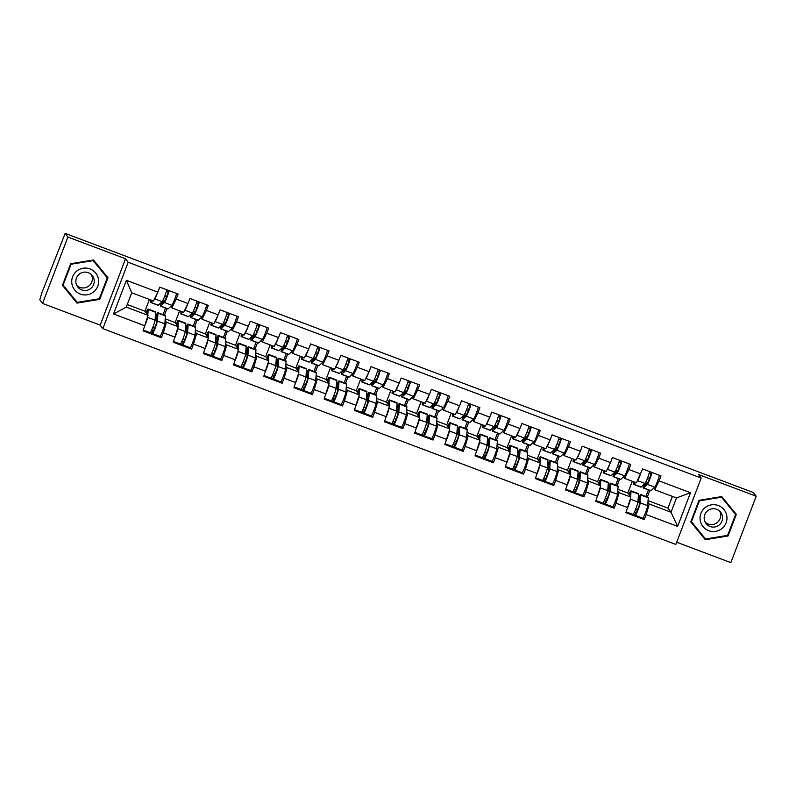 <?xml version="1.0" encoding="UTF-8"?>
<svg xmlns="http://www.w3.org/2000/svg" width="796" height="796" viewBox="0 0 796 796"><rect width="100%" height="100%" fill="white"/><g stroke="black" fill="none" stroke-linecap="round" stroke-linejoin="round"><path stroke-width="1.19" d="M676.69 542.225L730.847 562.623L756.2 496.236L753.444 492.565L65.153 233.377L67.899 237.049L42.556 303.435L100.197 325.146L102.843 328.658L675.844 544.434L701.186 478.048L128.186 262.282L102.843 328.658M42.556 303.435L39.8 299.764L41.631 293.435L65.153 233.377M639.487 502.266L638.482 501.888M645.904 496.475L648.402 489.918M609.308 490.903L608.303 490.515M615.726 485.112L618.223 478.555M579.13 479.54L578.125 479.152M585.548 473.749L588.045 467.192M548.951 468.167L547.947 467.789M555.369 462.386L557.867 455.829M518.773 456.805L517.768 456.426M525.191 451.014L527.688 444.466M488.595 445.442L487.59 445.064M495.012 439.651L497.51 433.104M458.416 434.079L457.411 433.701M464.834 428.288L467.332 421.741M428.238 422.716L427.233 422.338M434.656 416.925L437.153 410.378M398.06 411.353L397.055 410.975M404.477 405.562L406.975 399.015M367.881 399.99L366.876 399.612M374.299 394.199L376.797 387.652M337.703 388.627L336.698 388.239M344.121 382.836L346.618 376.279M307.525 377.264L306.52 376.876M313.942 371.473L316.44 364.916M277.346 365.891L276.341 365.513M283.764 360.11L286.262 353.553M247.168 354.528L246.163 354.15M253.586 348.748L256.083 342.19M216.99 343.166L215.985 342.787M223.407 337.375L225.905 330.828M186.811 331.803L185.806 331.425M193.229 326.012L195.726 319.465M648.053 500.644L667.953 508.137L671.028 512.246L677.635 526.405L690.5 492.724L659.058 480.893L660.978 475.859L642.601 468.944L636.362 482.814L624.562 478.366L623.437 476.864M677.635 526.405L646.203 514.564L644.282 519.599L643.059 517.977M617.875 489.281L627.815 493.022L630.89 497.132L625.905 512.674L644.282 519.599M627.825 507.649L616.024 503.201L614.104 508.236L612.88 506.604M587.697 477.918L597.637 481.66L600.711 485.769L595.726 501.311L614.104 508.236M597.647 496.286L585.846 491.838L583.926 496.873L582.702 495.241M557.518 466.555L567.458 470.297L570.533 474.406L565.548 489.948L583.926 496.873M567.468 484.913L555.668 480.476L553.747 485.51L552.523 483.878M527.34 455.193L537.28 458.934L540.355 463.043L535.37 478.585L553.747 485.51M537.29 473.55L525.489 469.113L523.569 474.137L522.345 472.516M497.162 443.83L507.102 447.571L510.176 451.67L505.191 467.222L523.569 474.137M507.112 462.187L495.311 457.75L493.391 462.775L492.167 461.153M466.983 432.467L476.923 436.208L479.998 440.307L475.013 455.859L493.391 462.775M476.933 450.825L465.133 446.387L463.212 451.412L461.988 449.79M436.805 421.104L446.745 424.835L449.82 428.945L444.835 444.496L463.212 451.412M446.755 439.462L434.954 435.014L433.034 440.049L431.81 438.427M406.627 409.731L416.567 413.472L419.641 417.582L414.656 433.133L433.034 440.049M416.577 428.099L404.776 423.651L402.856 428.686L401.632 427.064M376.448 398.368L386.388 402.109L389.463 406.219L384.478 421.761L402.856 428.686M386.398 416.736L374.598 412.288L372.677 417.323L371.453 415.701M346.27 387.005L356.21 390.746L359.285 394.856L354.3 410.398L372.677 417.323M356.22 405.373L344.419 400.925L342.499 405.96L341.275 404.328M316.092 375.642L326.032 379.384L329.106 383.493L324.121 399.035L342.499 405.96M326.042 394.01L314.241 389.562L312.321 394.597L311.097 392.965M285.913 364.279L295.853 368.021L298.928 372.13L293.943 387.672L312.321 394.597M295.863 382.637L284.063 378.2L282.142 383.234L280.918 381.602M255.735 352.917L265.675 356.658L268.75 360.767L263.765 376.309L282.142 383.234M265.685 371.274L253.884 366.837L251.964 371.861L250.74 370.24M225.557 341.554L235.497 345.295L238.571 349.394L233.586 364.946L251.964 371.861M235.507 359.911L223.706 355.474L221.786 360.498L220.562 358.877M195.378 330.191L205.318 333.932L208.393 338.031L203.408 353.583L221.786 360.498M205.328 348.548L193.528 344.111L191.607 349.136L190.383 347.514M165.2 318.828L175.14 322.559L178.214 326.668L173.23 342.22L191.607 349.136M175.15 337.186L163.349 332.738L161.429 337.773L160.205 336.151M127.261 304.53L144.962 311.196L148.036 315.306L143.051 330.857L161.429 337.773M144.971 325.823L113.529 313.982L126.395 280.311L157.827 292.152L153.509 300.988L131.738 292.789L126.275 307.117L148.036 315.306M640.68 473.968L628.88 469.531L630.8 464.496L612.423 457.571L610.502 462.605L598.701 458.168L600.622 453.133L582.244 446.208L580.324 451.242L568.523 446.795L570.443 441.77L552.066 434.845L550.145 439.88L538.345 435.432L540.265 430.407L521.887 423.482L519.967 428.517L508.166 424.069L510.087 419.034L491.709 412.119L489.789 417.154L477.988 412.706L479.908 407.671L461.531 400.756L459.61 405.791L447.81 401.343L449.73 396.309L431.352 389.393L429.432 394.418L417.631 389.98L419.552 384.946L401.174 378.03L399.254 383.055L387.453 378.617L389.373 373.583L370.996 366.667L369.075 371.692L357.275 367.255L359.195 362.22L340.817 355.295L338.897 360.329L327.096 355.892L329.017 350.857L310.639 343.932L308.719 348.966L296.918 344.519L298.838 339.494L280.461 332.569L278.54 337.603L266.74 333.156L268.66 328.131L250.282 321.206L248.362 326.241L236.561 321.793L238.482 316.768L220.104 309.843L218.184 314.878L206.383 310.43L208.303 305.395L189.926 298.48L188.005 303.515L176.205 299.067L178.125 294.032L159.747 287.117L157.827 292.152M617.756 490.913L619.089 492.684L630.89 497.132M627.815 493.022L632.293 481.281M617.129 485.64L619.636 479.092M619.089 492.684L616.024 503.201M628.88 469.531L624.562 478.366M587.577 479.55L588.911 481.321L600.711 485.769M610.502 462.605L606.184 471.441L594.383 467.003L593.259 465.501M597.637 481.66L602.114 469.919M586.95 474.277L589.458 467.73M588.911 481.321L585.846 491.838M598.701 458.168L594.383 467.003M557.399 468.187L558.732 469.958L570.533 474.406M580.324 451.242L576.005 460.078L564.205 455.64L563.08 454.138M567.458 470.297L571.936 458.556M556.772 462.914L559.28 456.367M558.732 469.958L555.668 480.476M568.523 446.795L564.205 455.64M527.221 456.824L528.554 458.595L540.355 463.043M550.145 439.88L545.827 448.715L534.026 444.277L532.902 442.775M537.28 458.934L541.758 447.183M526.594 451.551L529.101 444.994M528.554 458.595L525.489 469.113M538.345 435.432L534.026 444.277M497.042 445.462L498.376 447.233L510.176 451.67M519.967 428.517L515.649 437.352L503.848 432.905L502.724 431.412M507.102 447.571L511.579 435.82M496.415 440.188L498.923 433.631M498.376 447.233L495.311 457.75M508.166 424.069L503.848 432.905M466.864 434.089L468.197 435.87L479.998 440.307M489.789 417.154L485.47 425.989L473.67 421.542L472.545 420.049M476.923 436.208L481.401 424.457M466.237 428.825L468.745 422.268M468.197 435.87L465.133 446.387M477.988 412.706L473.67 421.542M436.686 422.726L438.019 424.507L449.82 428.945M459.61 405.791L455.292 414.626L443.491 410.179L442.367 408.686M446.745 424.835L451.223 413.094M436.059 417.462L438.566 410.905M438.019 424.507L434.954 435.014M447.81 401.343L443.491 410.179M406.507 411.363L407.841 413.144L419.641 417.582M429.432 394.418L425.114 403.264L413.313 398.816L412.189 397.323M416.567 413.472L421.044 401.731M405.88 406.089L408.388 399.542M407.841 413.144L404.776 423.651M417.631 389.98L413.313 398.816M376.329 400L377.662 401.771L389.463 406.219M399.254 383.055L394.935 391.901L383.135 387.453L382.01 385.96M386.388 402.109L390.866 390.368M375.702 394.726L378.209 388.179M377.662 401.771L374.598 412.288M387.453 378.617L383.135 387.453M346.151 388.637L347.484 390.408L359.285 394.856M369.075 371.692L364.757 380.538L352.956 376.09L351.832 374.588M356.21 390.746L360.688 379.005M345.524 383.364L348.031 376.816M347.484 390.408L344.419 400.925M357.275 367.255L352.956 376.09M315.972 377.274L317.305 379.045L329.106 383.493M338.897 360.329L334.579 369.165L322.778 364.727L321.654 363.225M326.032 379.384L330.509 367.643M315.345 372.001L317.853 365.454M317.305 379.045L314.241 389.562M327.096 355.892L322.778 364.727M285.794 365.911L287.127 367.682L298.928 372.13M308.719 348.966L304.4 357.802L292.6 353.364L291.475 351.862M295.853 368.021L300.331 356.28M285.167 360.638L287.674 354.091M287.127 367.682L284.063 378.2M296.918 344.519L292.6 353.364M255.615 354.548L256.949 356.319L268.75 360.767M278.54 337.603L274.222 346.439L262.421 342.001L261.297 340.499M265.675 356.658L270.152 344.907M254.989 349.275L257.496 342.718M256.949 356.319L253.884 366.837M266.74 333.156L262.421 342.001M225.437 343.185L226.77 344.957L238.571 349.394M248.362 326.241L244.044 335.076L232.243 330.639L231.119 329.136M235.497 345.295L239.974 333.544M224.81 337.912L227.318 331.355M226.77 344.957L223.706 355.474M236.561 321.793L232.243 330.639M195.259 331.813L196.592 333.594L208.393 338.031M218.184 314.878L213.865 323.713L202.065 319.266L200.94 317.773M205.318 333.932L209.796 322.181M194.632 326.549L197.139 319.992M196.592 333.594L193.528 344.111M206.383 310.43L202.065 319.266M165.08 320.45L166.414 322.231L178.214 326.668M188.005 303.515L183.687 312.35L171.886 307.903L170.762 306.41M175.14 322.559L179.617 310.818M164.454 315.186L166.961 308.629M166.414 322.231L163.349 332.738M176.205 299.067L171.886 307.903M156.633 320.44L155.628 320.062M163.051 314.649L165.548 308.102M144.962 311.196L149.439 299.455M126.275 307.117L113.529 313.982M126.395 280.311L131.738 292.789M756.2 496.236L698.55 474.525L701.186 478.048M100.197 325.146L125.549 258.76L67.899 237.049M125.549 258.76L128.186 262.282M647.934 502.276L649.267 504.047L671.028 512.246L676.5 497.928L654.74 489.729L653.615 488.227M667.953 508.137L672.441 496.396M647.307 497.002L649.815 490.455M649.267 504.047L646.203 514.564M659.058 480.893L654.74 489.729M690.5 492.724L676.5 497.928M93.45 259.974L70.665 263.725L62.426 285.286L76.973 303.097L99.759 299.346L107.997 277.784L93.45 259.974M690.759 521.887L705.306 539.698L728.091 535.947L736.33 514.385L721.773 496.575L698.987 500.326L690.759 521.887M62.436 285.247L76.446 302.39L77.112 302.281M107.201 277.784L107.45 277.117M99.281 298.759L77.212 302.39L63.113 285.137L71.093 264.242L93.162 260.61L107.261 277.864L99.281 298.759L99.759 299.346M76.446 302.39L76.973 303.097M690.769 521.848L704.778 539.001L705.445 538.892M735.534 514.385L735.783 513.718M727.624 535.33L728.091 535.947M704.778 539.001L705.306 539.698M161.568 302.191A7.671 0.657 -69.4 0 0 161.389 303.634A7.671 0.657 -69.4 0 0 161.419 303.664A7.671 0.657 -69.4 0 0 161.568 303.594L165.359 300.022L168.225 292.301L166.434 291.207M169.12 290.649A6.846 0.587 110.6 0 1 166.891 297.415A6.846 0.587 110.6 0 1 164.464 302.52L160.663 306.092A10.378 0.886 110.6 0 1 160.474 306.181A10.378 0.886 110.6 0 1 160.434 306.152A10.378 0.886 110.6 0 1 161.09 302.629M152.732 300.689L150.892 302.42A10.378 0.886 110.6 0 1 150.703 302.51A10.378 0.886 110.6 0 1 150.663 302.48A10.378 0.886 110.6 0 1 151.021 300.052M166.802 289.774A6.846 0.587 110.6 0 1 164.573 296.54A6.846 0.587 110.6 0 1 162.135 301.644L158.344 305.226A10.378 0.886 110.6 0 1 158.145 305.316A10.378 0.886 110.6 0 1 158.106 305.276M157.399 293.027A6.846 0.587 110.6 0 1 154.693 298.848L154.434 299.087M166.881 296.809L164.772 296.022M176.573 293.445A6.846 0.587 110.6 0 1 174.344 300.221A6.846 0.587 110.6 0 1 171.906 305.326L168.115 308.898A10.378 0.886 110.6 0 1 167.916 308.987A10.378 0.886 110.6 0 1 167.876 308.957M164.812 300.54L163.14 299.903M146.225 312.888A7.671 0.657 110.6 0 1 147.161 311.544A7.671 0.657 110.6 0 1 147.19 311.574A7.671 0.657 110.6 0 1 147.22 311.893L147.071 314.012M147.797 314.987L148.195 309.495A10.378 0.886 -69.4 0 0 148.146 309.057A10.378 0.886 -69.4 0 0 148.106 309.027A10.378 0.886 -69.4 0 0 146.006 312.599M150.155 332.648A6.846 0.587 -69.4 0 0 150.185 332.678A6.846 0.587 -69.4 0 0 152.802 327.365A6.846 0.587 -69.4 0 0 155.071 320.171L155.638 312.301A10.378 0.886 -69.4 0 0 155.598 311.863A10.378 0.886 -69.4 0 0 155.558 311.833A10.378 0.886 -69.4 0 0 155.509 311.823M150.514 332.37L152.484 333.524A6.846 0.587 -69.4 0 0 155.12 328.241A6.846 0.587 -69.4 0 0 157.389 321.047L157.966 313.166A10.378 0.886 -69.4 0 0 157.916 312.738A10.378 0.886 -69.4 0 0 157.877 312.709A10.378 0.886 -69.4 0 0 155.568 316.748L155.22 318.221A7.671 0.657 110.6 0 1 156.921 315.226A7.671 0.657 110.6 0 1 156.951 315.256A7.671 0.657 110.6 0 1 156.991 315.574L156.414 323.445L153.459 331.027L151.738 329.952M159.926 336.33A6.846 0.587 -69.4 0 0 159.956 336.35A6.846 0.587 -69.4 0 0 162.573 331.046A6.846 0.587 -69.4 0 0 164.842 323.843L165.409 315.972A10.378 0.886 -69.4 0 0 165.369 315.544A10.378 0.886 -69.4 0 0 165.329 315.505A10.378 0.886 -69.4 0 0 165.269 315.505M152.723 327.564L154.822 328.36M152.484 333.524A6.846 0.587 -69.4 0 0 152.504 333.544L159.956 336.35M155.22 318.221L156.752 318.808M155.061 320.251L156.603 320.838M155.12 319.395L156.613 320.689M145.29 324.728A6.846 0.587 -69.4 0 0 147.618 317.365L147.678 316.529M89.988 268.919A13.482 13.413 143.1 0 0 72.615 276.769A13.482 13.413 143.1 0 0 80.386 294.082A13.482 13.413 143.1 0 0 97.759 286.232A13.482 13.413 143.1 0 0 89.988 268.919M88.326 272.69A9.234 9.184 143.1 0 0 77.65 286.839A9.234 9.184 143.1 0 0 92.386 286.819A9.234 9.184 143.1 0 0 88.326 272.69M91.371 274.59A9.234 9.184 -36.9 0 1 76.814 285.495M93.162 260.61L107.261 277.864M62.695 284.58L63.113 285.137M70.695 263.715L71.093 264.242M726.808 515.917A13.482 13.413 143.1 0 0 711.385 504.843A13.482 13.413 143.1 0 0 700.221 520.295A13.482 13.413 143.1 0 0 715.644 531.37A13.482 13.413 143.1 0 0 726.808 515.917M722.47 516.405A9.234 9.184 143.1 0 0 709.783 509.45A9.234 9.184 143.1 0 0 705.982 523.44A9.234 9.184 143.1 0 0 722.47 516.405M719.703 511.191A9.234 9.184 -36.9 0 1 705.147 522.106M721.106 496.684L735.594 514.465L727.614 535.36L705.535 539.001L691.435 521.738L699.415 500.843L721.494 497.211L735.594 514.465M691.028 521.191L691.435 521.738M699.027 500.316L699.415 500.843M721.096 496.684L721.494 497.211M191.746 313.554A7.671 0.657 -69.4 0 0 191.567 315.007A7.671 0.657 -69.4 0 0 191.597 315.027A7.671 0.657 -69.4 0 0 191.746 314.957L195.537 311.385L198.403 303.664L196.612 302.57M199.299 302.012A6.846 0.587 110.6 0 1 197.07 308.778A6.846 0.587 110.6 0 1 194.642 313.883L190.841 317.455A10.378 0.886 110.6 0 1 190.652 317.554A10.378 0.886 110.6 0 1 190.612 317.514A10.378 0.886 110.6 0 1 191.269 313.992M182.911 312.052L181.07 313.783A10.378 0.886 110.6 0 1 180.881 313.873A10.378 0.886 110.6 0 1 180.841 313.843A10.378 0.886 110.6 0 1 181.199 311.415M196.98 301.137A6.846 0.587 110.6 0 1 194.751 307.903A6.846 0.587 110.6 0 1 192.314 313.017L188.523 316.589A10.378 0.886 110.6 0 1 188.324 316.679A10.378 0.886 110.6 0 1 188.284 316.649L180.881 313.873M187.577 304.4A6.846 0.587 110.6 0 1 184.871 310.211L184.612 310.45M197.06 308.181L194.95 307.385M206.751 304.818A6.846 0.587 110.6 0 1 204.522 311.584A6.846 0.587 110.6 0 1 202.084 316.689L198.294 320.261A10.378 0.886 110.6 0 1 198.095 320.35A10.378 0.886 110.6 0 1 198.055 320.32M194.99 311.903L193.319 311.266M221.925 324.917A7.671 0.657 -69.4 0 0 221.746 326.37A7.671 0.657 -69.4 0 0 221.776 326.39A7.671 0.657 -69.4 0 0 221.925 326.32L225.716 322.748L228.581 315.037L226.79 313.942M229.477 313.375A6.846 0.587 110.6 0 1 227.248 320.141A6.846 0.587 110.6 0 1 224.82 325.256L221.019 328.828A10.378 0.886 110.6 0 1 220.83 328.917A10.378 0.886 110.6 0 1 220.791 328.887A10.378 0.886 110.6 0 1 221.447 325.355M213.089 323.425L211.248 325.146A10.378 0.886 110.6 0 1 211.059 325.236A10.378 0.886 110.6 0 1 211.378 322.778M227.159 312.5A6.846 0.587 110.6 0 1 224.93 319.276A6.846 0.587 110.6 0 1 222.492 324.38L218.701 327.952A10.378 0.886 110.6 0 1 218.502 328.042A10.378 0.886 110.6 0 1 218.462 328.012M217.756 315.763A6.846 0.587 110.6 0 1 215.049 321.574L214.791 321.813M211.059 325.236A10.378 0.886 110.6 0 1 211.02 325.206L218.502 328.042M227.238 319.544L225.129 318.748M236.929 316.181A6.846 0.587 110.6 0 1 234.701 322.947A6.846 0.587 110.6 0 1 232.263 328.051L228.472 331.624A10.378 0.886 110.6 0 1 228.273 331.723A10.378 0.886 110.6 0 1 228.233 331.683M225.169 323.266L223.497 322.629M252.103 336.28A7.671 0.657 -69.4 0 0 251.924 337.733A7.671 0.657 -69.4 0 0 251.954 337.753A7.671 0.657 -69.4 0 0 252.103 337.683L255.894 334.111L258.76 326.4L256.969 325.305M259.655 324.738A6.846 0.587 110.6 0 1 257.426 331.514A6.846 0.587 110.6 0 1 254.999 336.618L251.198 340.19A10.378 0.886 110.6 0 1 251.009 340.28A10.378 0.886 110.6 0 1 250.969 340.25A10.378 0.886 110.6 0 1 251.626 336.728M243.268 334.788L241.427 336.509A10.378 0.886 110.6 0 1 241.238 336.599A10.378 0.886 110.6 0 1 241.198 336.569A10.378 0.886 110.6 0 1 241.556 334.141M257.337 323.863A6.846 0.587 110.6 0 1 255.108 330.639A6.846 0.587 110.6 0 1 252.67 335.743L248.879 339.315A10.378 0.886 110.6 0 1 248.68 339.404A10.378 0.886 110.6 0 1 248.641 339.375M247.934 327.126A6.846 0.587 110.6 0 1 245.228 332.937L244.969 333.176M257.416 330.907L255.307 330.111M267.108 327.544A6.846 0.587 110.6 0 1 264.879 334.31A6.846 0.587 110.6 0 1 262.441 339.414L258.65 342.996A10.378 0.886 110.6 0 1 258.451 343.086A10.378 0.886 110.6 0 1 258.411 343.056M255.347 334.628L253.675 333.992M282.281 347.643A7.671 0.657 -69.4 0 0 282.102 349.096A7.671 0.657 -69.4 0 0 282.132 349.116A7.671 0.657 -69.4 0 0 282.281 349.056L286.072 345.474L288.938 337.763L287.147 336.668M289.834 336.101A6.846 0.587 110.6 0 1 287.605 342.877A6.846 0.587 110.6 0 1 285.177 347.981L281.376 351.553A10.378 0.886 110.6 0 1 281.187 351.643A10.378 0.886 110.6 0 1 281.147 351.613A10.378 0.886 110.6 0 1 281.804 348.091M273.446 346.151L271.605 347.872A10.378 0.886 110.6 0 1 271.416 347.961A10.378 0.886 110.6 0 1 271.376 347.932A10.378 0.886 110.6 0 1 271.735 345.504M287.515 335.225A6.846 0.587 110.6 0 1 285.286 342.001A6.846 0.587 110.6 0 1 282.849 347.106L279.058 350.678A10.378 0.886 110.6 0 1 278.859 350.767A10.378 0.886 110.6 0 1 278.819 350.738M278.112 338.489A6.846 0.587 110.6 0 1 275.406 344.3L275.147 344.539M287.595 342.27L285.485 341.474M297.286 338.907A6.846 0.587 110.6 0 1 295.057 345.673A6.846 0.587 110.6 0 1 292.62 350.787L288.829 354.359A10.378 0.886 110.6 0 1 288.63 354.449A10.378 0.886 110.6 0 1 288.59 354.419M285.525 345.991L283.854 345.355M312.46 359.006A7.671 0.657 -69.4 0 0 312.281 360.459A7.671 0.657 -69.4 0 0 312.311 360.479A7.671 0.657 -69.4 0 0 312.46 360.419L316.251 356.847L319.116 349.126L317.325 348.031M320.012 347.464A6.846 0.587 110.6 0 1 317.783 354.24A6.846 0.587 110.6 0 1 315.355 359.344L311.554 362.916A10.378 0.886 110.6 0 1 311.365 363.006A10.378 0.886 110.6 0 1 311.326 362.976A10.378 0.886 110.6 0 1 311.982 359.454M303.624 357.513L301.784 359.235A10.378 0.886 110.6 0 1 301.594 359.324A10.378 0.886 110.6 0 1 301.555 359.295A10.378 0.886 110.6 0 1 301.913 356.867M317.694 346.588A6.846 0.587 110.6 0 1 315.465 353.364A6.846 0.587 110.6 0 1 313.027 358.469L309.236 362.041A10.378 0.886 110.6 0 1 309.037 362.13A10.378 0.886 110.6 0 1 308.997 362.1M308.291 349.852A6.846 0.587 110.6 0 1 305.584 355.663L305.326 355.902M317.773 353.633L315.664 352.837M327.464 350.27A6.846 0.587 110.6 0 1 325.236 357.046A6.846 0.587 110.6 0 1 322.798 362.15L319.007 365.722A10.378 0.886 110.6 0 1 318.808 365.812A10.378 0.886 110.6 0 1 318.768 365.782M315.704 357.354L314.032 356.727M176.404 324.251A7.671 0.657 110.6 0 1 177.339 322.917A7.671 0.657 110.6 0 1 177.399 323.256L177.249 325.375M177.976 326.35L178.374 320.858A10.378 0.886 -69.4 0 0 178.324 320.42A10.378 0.886 -69.4 0 0 178.284 320.39A10.378 0.886 -69.4 0 0 176.185 323.962M173.518 341.464L180.364 344.041A6.846 0.587 -69.4 0 0 180.364 344.041A6.846 0.587 -69.4 0 0 182.981 338.728A6.846 0.587 -69.4 0 0 185.249 331.534L185.816 323.664A10.378 0.886 -69.4 0 0 185.776 323.226A10.378 0.886 -69.4 0 0 185.737 323.196A10.378 0.886 -69.4 0 0 185.687 323.196M180.692 343.733L182.662 344.887A6.846 0.587 -69.4 0 0 182.682 344.917A6.846 0.587 -69.4 0 0 185.299 339.603A6.846 0.587 -69.4 0 0 187.567 332.41L188.145 324.539A10.378 0.886 -69.4 0 0 188.095 324.101A10.378 0.886 -69.4 0 0 188.055 324.072A10.378 0.886 -69.4 0 0 185.747 328.121L185.398 329.584A7.671 0.657 110.6 0 1 187.1 326.589A7.671 0.657 110.6 0 1 187.169 326.937L186.592 334.808L183.637 342.389L181.916 341.315M190.105 347.693A6.846 0.587 -69.4 0 0 190.135 347.713A6.846 0.587 -69.4 0 0 192.751 342.409A6.846 0.587 -69.4 0 0 195.02 335.206L195.587 327.335A10.378 0.886 -69.4 0 0 195.547 326.907A10.378 0.886 -69.4 0 0 195.508 326.867A10.378 0.886 -69.4 0 0 195.448 326.867M182.901 338.927L185 339.723M185.398 329.584L186.931 330.171M185.239 331.614L186.781 332.201M185.299 330.758L186.791 332.051M175.468 336.091A6.846 0.587 -69.4 0 0 177.797 328.728L177.856 327.892M206.582 335.623A7.671 0.657 110.6 0 1 207.517 334.28A7.671 0.657 110.6 0 1 207.547 334.3A7.671 0.657 110.6 0 1 207.577 334.618L207.428 336.738M208.154 337.713L208.552 332.221A10.378 0.886 -69.4 0 0 208.502 331.783A10.378 0.886 -69.4 0 0 208.462 331.753A10.378 0.886 -69.4 0 0 206.363 335.325M210.512 355.384A6.846 0.587 -69.4 0 0 210.542 355.404A6.846 0.587 -69.4 0 0 213.159 350.091A6.846 0.587 -69.4 0 0 215.427 342.897L215.995 335.026A10.378 0.886 -69.4 0 0 215.955 334.589A10.378 0.886 -69.4 0 0 215.915 334.559A10.378 0.886 -69.4 0 0 215.865 334.559M210.87 355.096L212.84 356.26A6.846 0.587 -69.4 0 0 212.86 356.28A6.846 0.587 -69.4 0 0 215.477 350.966A6.846 0.587 -69.4 0 0 217.746 343.772L218.323 335.902A10.378 0.886 -69.4 0 0 218.273 335.464A10.378 0.886 -69.4 0 0 218.233 335.434A10.378 0.886 -69.4 0 0 215.925 339.484L215.577 340.957A7.671 0.657 110.6 0 1 217.278 337.952A7.671 0.657 110.6 0 1 217.308 337.982A7.671 0.657 110.6 0 1 217.348 338.3L216.771 346.17L213.816 353.752L212.094 352.678M220.283 359.056A6.846 0.587 -69.4 0 0 220.313 359.076A6.846 0.587 -69.4 0 0 222.93 353.772A6.846 0.587 -69.4 0 0 225.198 346.578L225.766 338.708A10.378 0.886 -69.4 0 0 225.726 338.27A10.378 0.886 -69.4 0 0 225.686 338.24A10.378 0.886 -69.4 0 0 225.626 338.23M213.079 350.29L215.179 351.086M215.577 340.957L217.109 341.534M215.417 342.986L216.96 343.564M215.477 342.121L216.97 343.414M205.647 347.454A6.846 0.587 -69.4 0 0 207.975 340.091L208.035 339.255M236.76 346.986A7.671 0.657 110.6 0 1 237.696 345.643A7.671 0.657 110.6 0 1 237.755 345.991L237.606 348.101M238.332 349.076L238.73 343.583A10.378 0.886 -69.4 0 0 238.681 343.146A10.378 0.886 -69.4 0 0 238.641 343.116A10.378 0.886 -69.4 0 0 236.541 346.698M240.691 366.747A6.846 0.587 -69.4 0 0 240.72 366.767A6.846 0.587 -69.4 0 0 243.337 361.464A6.846 0.587 -69.4 0 0 245.606 354.26L246.173 346.389A10.378 0.886 -69.4 0 0 246.133 345.952A10.378 0.886 -69.4 0 0 246.093 345.922A10.378 0.886 -69.4 0 0 246.044 345.922M241.049 366.459L243.019 367.623A6.846 0.587 -69.4 0 0 243.039 367.643A6.846 0.587 -69.4 0 0 245.656 362.329A6.846 0.587 -69.4 0 0 247.924 355.135L248.501 347.265A10.378 0.886 -69.4 0 0 248.451 346.827A10.378 0.886 -69.4 0 0 248.412 346.797A10.378 0.886 -69.4 0 0 246.103 350.847L245.755 352.32A7.671 0.657 110.6 0 1 247.466 349.325A7.671 0.657 110.6 0 1 247.486 349.345A7.671 0.657 110.6 0 1 247.526 349.663L246.949 357.533L243.994 365.115L242.273 364.041M250.461 370.429A6.846 0.587 -69.4 0 0 250.491 370.448A6.846 0.587 -69.4 0 0 253.108 365.135A6.846 0.587 -69.4 0 0 255.377 357.941L255.944 350.071A10.378 0.886 -69.4 0 0 255.904 349.633A10.378 0.886 -69.4 0 0 255.864 349.603A10.378 0.886 -69.4 0 0 255.805 349.593M243.258 361.653L245.357 362.449M245.755 352.32L247.287 352.897M245.596 354.349L247.138 354.926M245.656 353.484L247.148 354.777M235.825 358.817A6.846 0.587 -69.4 0 0 238.153 351.454L238.213 350.618M266.939 358.349A7.671 0.657 110.6 0 1 267.874 357.006A7.671 0.657 110.6 0 1 267.904 357.026A7.671 0.657 110.6 0 1 267.934 357.354L267.784 359.464M268.511 360.439L268.909 354.946A10.378 0.886 -69.4 0 0 268.859 354.509A10.378 0.886 -69.4 0 0 268.819 354.479A10.378 0.886 -69.4 0 0 266.72 358.061M270.869 378.11A6.846 0.587 -69.4 0 0 270.899 378.13A6.846 0.587 -69.4 0 0 273.516 372.827A6.846 0.587 -69.4 0 0 275.784 365.623L276.351 357.752A10.378 0.886 -69.4 0 0 276.311 357.314A10.378 0.886 -69.4 0 0 276.272 357.285A10.378 0.886 -69.4 0 0 276.222 357.285M271.227 377.821L273.197 378.986A6.846 0.587 -69.4 0 0 273.217 379.005A6.846 0.587 -69.4 0 0 275.834 373.702A6.846 0.587 -69.4 0 0 278.103 366.498L278.68 358.628A10.378 0.886 -69.4 0 0 278.63 358.19A10.378 0.886 -69.4 0 0 278.59 358.16A10.378 0.886 -69.4 0 0 276.282 362.21L275.933 363.682A7.671 0.657 110.6 0 1 277.645 360.688A7.671 0.657 110.6 0 1 277.704 361.026L277.127 368.896L274.172 376.478L272.451 375.404M280.64 381.791A6.846 0.587 -69.4 0 0 280.67 381.811A6.846 0.587 -69.4 0 0 283.286 376.498A6.846 0.587 -69.4 0 0 285.555 369.304L286.122 361.434A10.378 0.886 -69.4 0 0 286.082 360.996A10.378 0.886 -69.4 0 0 286.043 360.966A10.378 0.886 -69.4 0 0 285.983 360.966M273.436 373.016L275.535 373.812M275.933 363.682L277.466 364.26M275.774 365.712L277.316 366.289M275.834 364.847L277.326 366.14M266.003 370.18A6.846 0.587 -69.4 0 0 268.332 362.817L268.391 361.981M297.117 369.712A7.671 0.657 110.6 0 1 298.052 368.369A7.671 0.657 110.6 0 1 298.082 368.389A7.671 0.657 110.6 0 1 298.112 368.717L297.963 370.837M298.689 371.802L299.087 366.309A10.378 0.886 -69.4 0 0 299.037 365.871A10.378 0.886 -69.4 0 0 298.998 365.842A10.378 0.886 -69.4 0 0 296.898 369.424M301.047 389.473A6.846 0.587 -69.4 0 0 301.077 389.493A6.846 0.587 -69.4 0 0 303.694 384.189A6.846 0.587 -69.4 0 0 305.962 376.986L306.53 369.115A10.378 0.886 -69.4 0 0 306.49 368.677A10.378 0.886 -69.4 0 0 306.45 368.647A10.378 0.886 -69.4 0 0 306.4 368.647M301.405 389.184L303.375 390.348A6.846 0.587 -69.4 0 0 303.395 390.368A6.846 0.587 -69.4 0 0 306.012 385.065A6.846 0.587 -69.4 0 0 308.281 377.861L308.858 369.991A10.378 0.886 -69.4 0 0 308.808 369.553A10.378 0.886 -69.4 0 0 308.768 369.523A10.378 0.886 -69.4 0 0 306.46 373.573L306.112 375.045A7.671 0.657 110.6 0 1 307.823 372.05A7.671 0.657 110.6 0 1 307.843 372.07A7.671 0.657 110.6 0 1 307.883 372.389L307.306 380.269L304.351 387.841L302.629 386.766M303.395 390.368L310.848 393.174A6.846 0.587 -69.4 0 0 310.848 393.174A6.846 0.587 -69.4 0 0 313.465 387.871A6.846 0.587 -69.4 0 0 315.733 380.667L316.301 372.797A10.378 0.886 -69.4 0 0 316.261 372.359A10.378 0.886 -69.4 0 0 316.221 372.329A10.378 0.886 -69.4 0 0 316.161 372.329M303.614 384.388L305.714 385.174M306.112 375.045L307.644 375.622M305.953 377.075L307.495 377.652M306.012 376.21L307.505 377.503M296.182 381.543A6.846 0.587 -69.4 0 0 298.51 374.18L298.57 373.344M342.638 370.369A7.671 0.657 -69.4 0 0 342.459 371.822A7.671 0.657 -69.4 0 0 342.489 371.841A7.671 0.657 -69.4 0 0 342.638 371.782L346.429 368.21L349.295 360.488L347.504 359.394M350.19 358.827A6.846 0.587 110.6 0 1 347.961 365.603A6.846 0.587 110.6 0 1 345.534 370.707L341.733 374.279A10.378 0.886 110.6 0 1 341.544 374.369A10.378 0.886 110.6 0 1 341.504 374.339A10.378 0.886 110.6 0 1 342.161 370.817M333.803 368.876L331.962 370.598A10.378 0.886 110.6 0 1 331.773 370.687A10.378 0.886 110.6 0 1 331.733 370.657A10.378 0.886 110.6 0 1 332.091 368.23M347.872 357.951A6.846 0.587 110.6 0 1 345.643 364.727A6.846 0.587 110.6 0 1 343.205 369.832L339.414 373.404A10.378 0.886 110.6 0 1 339.215 373.493A10.378 0.886 110.6 0 1 339.176 373.463L331.773 370.687M338.469 361.215A6.846 0.587 110.6 0 1 335.763 367.026L335.504 367.264M347.952 364.996L345.842 364.2M357.643 361.633A6.846 0.587 110.6 0 1 355.414 368.409A6.846 0.587 110.6 0 1 352.976 373.513L349.185 377.085A10.378 0.886 110.6 0 1 348.986 377.175A10.378 0.886 110.6 0 1 348.947 377.145M345.882 368.717L344.21 368.09M327.295 381.075A7.671 0.657 110.6 0 1 328.231 379.732A7.671 0.657 110.6 0 1 328.29 380.08L328.141 382.199M328.867 383.165L329.265 377.672A10.378 0.886 -69.4 0 0 329.216 377.244A10.378 0.886 -69.4 0 0 329.176 377.204A10.378 0.886 -69.4 0 0 327.076 380.786M324.41 398.279L331.255 400.856A6.846 0.587 -69.4 0 0 331.255 400.856A6.846 0.587 -69.4 0 0 333.872 395.552A6.846 0.587 -69.4 0 0 336.141 388.349L336.708 380.478A10.378 0.886 -69.4 0 0 336.668 380.04A10.378 0.886 -69.4 0 0 336.628 380.01A10.378 0.886 -69.4 0 0 336.579 380.01M331.584 400.547L333.554 401.711A6.846 0.587 -69.4 0 0 336.191 396.428A6.846 0.587 -69.4 0 0 338.459 389.224L339.036 381.354A10.378 0.886 -69.4 0 0 338.987 380.916A10.378 0.886 -69.4 0 0 338.947 380.886A10.378 0.886 -69.4 0 0 336.638 384.936L336.29 386.408A7.671 0.657 110.6 0 1 338.001 383.413A7.671 0.657 110.6 0 1 338.061 383.762L337.484 391.632L334.529 399.204L332.808 398.129M340.996 404.517A6.846 0.587 -69.4 0 0 341.026 404.537A6.846 0.587 -69.4 0 0 343.643 399.234A6.846 0.587 -69.4 0 0 345.912 392.03L346.479 384.16A10.378 0.886 -69.4 0 0 346.439 383.722A10.378 0.886 -69.4 0 0 346.399 383.692A10.378 0.886 -69.4 0 0 346.35 383.692M333.793 395.751L335.892 396.537M333.554 401.711A6.846 0.587 -69.4 0 0 333.574 401.731L341.026 404.537M336.29 386.408L337.822 386.985M336.131 388.438L337.673 389.015M336.191 387.572L337.683 388.866M326.36 392.906A6.846 0.587 -69.4 0 0 328.688 385.543L328.748 384.707M372.817 381.732A7.671 0.657 -69.4 0 0 372.637 383.184A7.671 0.657 -69.4 0 0 372.667 383.214A7.671 0.657 -69.4 0 0 372.817 383.145L376.608 379.573L379.473 371.851L377.682 370.757M380.369 370.19A6.846 0.587 110.6 0 1 378.14 376.966A6.846 0.587 110.6 0 1 375.712 382.07L371.911 385.642A10.378 0.886 110.6 0 1 371.722 385.732A10.378 0.886 110.6 0 1 371.682 385.702A10.378 0.886 110.6 0 1 372.349 382.18M363.981 380.239L362.14 381.961A10.378 0.886 110.6 0 1 361.951 382.06A10.378 0.886 110.6 0 1 361.911 382.02A10.378 0.886 110.6 0 1 362.27 379.592M378.05 369.314A6.846 0.587 110.6 0 1 375.821 376.09A6.846 0.587 110.6 0 1 373.384 381.194L369.593 384.767A10.378 0.886 110.6 0 1 369.394 384.856A10.378 0.886 110.6 0 1 369.354 384.826M368.647 372.578A6.846 0.587 110.6 0 1 365.941 378.389L365.682 378.637M378.13 376.359L376.02 375.563M387.821 372.996A6.846 0.587 110.6 0 1 385.592 379.772A6.846 0.587 110.6 0 1 383.155 384.876L379.364 388.448A10.378 0.886 110.6 0 1 379.165 388.538A10.378 0.886 110.6 0 1 379.125 388.508M376.06 380.08L374.389 379.453M357.474 392.438A7.671 0.657 110.6 0 1 358.409 391.095A7.671 0.657 110.6 0 1 358.439 391.125A7.671 0.657 110.6 0 1 358.469 391.443L358.319 393.562M359.046 394.527L359.444 389.045A10.378 0.886 -69.4 0 0 359.394 388.607A10.378 0.886 -69.4 0 0 359.354 388.577A10.378 0.886 -69.4 0 0 357.255 392.149M361.404 412.199A6.846 0.587 -69.4 0 0 361.434 412.219A6.846 0.587 -69.4 0 0 364.051 406.915A6.846 0.587 -69.4 0 0 366.319 399.711L366.886 391.841A10.378 0.886 -69.4 0 0 366.847 391.413A10.378 0.886 -69.4 0 0 366.807 391.373A10.378 0.886 -69.4 0 0 366.757 391.373M361.762 411.92L363.732 413.074A6.846 0.587 -69.4 0 0 363.752 413.094A6.846 0.587 -69.4 0 0 366.369 407.791A6.846 0.587 -69.4 0 0 368.638 400.587L369.215 392.717A10.378 0.886 -69.4 0 0 369.165 392.279A10.378 0.886 -69.4 0 0 369.125 392.249A10.378 0.886 -69.4 0 0 366.817 396.299L366.468 397.771A7.671 0.657 110.6 0 1 368.18 394.776A7.671 0.657 110.6 0 1 368.2 394.796A7.671 0.657 110.6 0 1 368.24 395.124L367.662 402.995L364.707 410.567L362.986 409.492M371.175 415.88A6.846 0.587 -69.4 0 0 371.205 415.9A6.846 0.587 -69.4 0 0 373.822 410.597A6.846 0.587 -69.4 0 0 376.09 403.393L376.657 395.522A10.378 0.886 -69.4 0 0 376.617 395.085A10.378 0.886 -69.4 0 0 376.578 395.055A10.378 0.886 -69.4 0 0 376.528 395.055M363.971 407.114L366.07 407.9M366.468 397.771L368.001 398.348M366.309 399.801L367.851 400.388M366.369 398.935L367.861 400.229M356.538 404.269A6.846 0.587 -69.4 0 0 358.867 396.915L358.926 396.08M402.995 393.095A7.671 0.657 -69.4 0 0 402.816 394.547A7.671 0.657 -69.4 0 0 402.846 394.577A7.671 0.657 -69.4 0 0 402.995 394.508L406.786 390.935L409.651 383.214L407.86 382.12M410.547 381.553A6.846 0.587 110.6 0 1 408.318 388.329A6.846 0.587 110.6 0 1 405.89 393.433L402.089 397.005A10.378 0.886 110.6 0 1 401.9 397.095A10.378 0.886 110.6 0 1 401.861 397.065A10.378 0.886 110.6 0 1 402.527 393.542M394.159 391.602L392.319 393.333A10.378 0.886 110.6 0 1 392.13 393.423A10.378 0.886 110.6 0 1 392.09 393.383A10.378 0.886 110.6 0 1 392.448 390.965M408.229 380.687A6.846 0.587 110.6 0 1 406 387.453A6.846 0.587 110.6 0 1 403.562 392.557L399.771 396.129A10.378 0.886 110.6 0 1 399.572 396.219A10.378 0.886 110.6 0 1 399.532 396.189M398.826 383.941A6.846 0.587 110.6 0 1 396.119 389.751L395.861 390M408.308 387.722L406.199 386.936M418 384.359A6.846 0.587 110.6 0 1 415.771 391.135A6.846 0.587 110.6 0 1 413.333 396.239L409.542 399.811A10.378 0.886 110.6 0 1 409.343 399.9A10.378 0.886 110.6 0 1 409.303 399.871M406.239 391.443L404.567 390.816M387.652 403.801A7.671 0.657 110.6 0 1 388.587 402.458A7.671 0.657 110.6 0 1 388.647 402.806L388.498 404.925M389.224 405.89L389.622 400.408A10.378 0.886 -69.4 0 0 389.572 399.97A10.378 0.886 -69.4 0 0 389.533 399.94A10.378 0.886 -69.4 0 0 387.433 403.512M391.582 423.562A6.846 0.587 -69.4 0 0 391.612 423.581A6.846 0.587 -69.4 0 0 394.229 418.278A6.846 0.587 -69.4 0 0 396.498 411.084L397.065 403.204A10.378 0.886 -69.4 0 0 397.025 402.776A10.378 0.886 -69.4 0 0 396.985 402.746A10.378 0.886 -69.4 0 0 396.935 402.736M391.94 423.283L393.911 424.437A6.846 0.587 -69.4 0 0 393.93 424.457A6.846 0.587 -69.4 0 0 396.547 419.154A6.846 0.587 -69.4 0 0 398.816 411.95L399.393 404.079A10.378 0.886 -69.4 0 0 399.343 403.652A10.378 0.886 -69.4 0 0 399.303 403.612A10.378 0.886 -69.4 0 0 396.995 407.661L396.647 409.134A7.671 0.657 110.6 0 1 398.358 406.139A7.671 0.657 110.6 0 1 398.378 406.159A7.671 0.657 110.6 0 1 398.418 406.487L397.841 414.358L394.886 421.94L393.164 420.855M401.353 427.243A6.846 0.587 -69.4 0 0 401.383 427.263A6.846 0.587 -69.4 0 0 404 421.96A6.846 0.587 -69.4 0 0 406.268 414.756L406.836 406.885A10.378 0.886 -69.4 0 0 406.796 406.448A10.378 0.886 -69.4 0 0 406.756 406.418A10.378 0.886 -69.4 0 0 406.706 406.418M394.149 418.477L396.249 419.263M396.647 409.134L398.179 409.711M396.488 411.164L398.03 411.751M396.547 410.308L398.04 411.592M386.717 415.641A6.846 0.587 -69.4 0 0 389.045 408.278L389.105 407.443M433.173 404.458A7.671 0.657 -69.4 0 0 432.994 405.91A7.671 0.657 -69.4 0 0 433.024 405.94A7.671 0.657 -69.4 0 0 433.173 405.87L436.964 402.298L439.83 394.577L438.039 393.483M440.725 392.925A6.846 0.587 110.6 0 1 438.496 399.691A6.846 0.587 110.6 0 1 436.069 404.796L432.268 408.368A10.378 0.886 110.6 0 1 432.079 408.457A10.378 0.886 110.6 0 1 432.039 408.428A10.378 0.886 110.6 0 1 432.706 404.905M424.338 402.965L422.497 404.696A10.378 0.886 110.6 0 1 422.308 404.786A10.378 0.886 110.6 0 1 422.268 404.756A10.378 0.886 110.6 0 1 422.626 402.328M438.407 392.05A6.846 0.587 110.6 0 1 436.178 398.816A6.846 0.587 110.6 0 1 433.74 403.92L429.949 407.492A10.378 0.886 110.6 0 1 429.75 407.592A10.378 0.886 110.6 0 1 429.711 407.552M429.004 395.304A6.846 0.587 110.6 0 1 426.298 401.124L426.039 401.363M438.487 399.085L436.377 398.298M448.178 395.721A6.846 0.587 110.6 0 1 445.949 402.497A6.846 0.587 110.6 0 1 443.511 407.602L439.72 411.174A10.378 0.886 110.6 0 1 439.521 411.263A10.378 0.886 110.6 0 1 439.482 411.233M436.417 402.806L434.745 402.179M417.83 415.164A7.671 0.657 110.6 0 1 418.766 413.82A7.671 0.657 110.6 0 1 418.795 413.85A7.671 0.657 110.6 0 1 418.825 414.169L418.676 416.288M419.402 417.253L419.8 411.771A10.378 0.886 -69.4 0 0 419.751 411.333A10.378 0.886 -69.4 0 0 419.711 411.303A10.378 0.886 -69.4 0 0 417.611 414.875M421.761 434.924A6.846 0.587 -69.4 0 0 421.79 434.954A6.846 0.587 -69.4 0 0 424.407 429.641A6.846 0.587 -69.4 0 0 426.676 422.447L427.243 414.577A10.378 0.886 -69.4 0 0 427.203 414.139A10.378 0.886 -69.4 0 0 427.163 414.109A10.378 0.886 -69.4 0 0 427.114 414.099M422.119 434.646L424.089 435.8A6.846 0.587 -69.4 0 0 424.109 435.82A6.846 0.587 -69.4 0 0 426.726 430.517A6.846 0.587 -69.4 0 0 428.994 423.313L429.571 415.442A10.378 0.886 -69.4 0 0 429.522 415.014A10.378 0.886 -69.4 0 0 429.482 414.975A10.378 0.886 -69.4 0 0 427.173 419.024L426.825 420.497A7.671 0.657 110.6 0 1 428.537 417.502A7.671 0.657 110.6 0 1 428.596 417.85L428.019 425.721L425.064 433.303L423.343 432.228M431.531 438.606A6.846 0.587 -69.4 0 0 431.561 438.626A6.846 0.587 -69.4 0 0 434.178 433.322A6.846 0.587 -69.4 0 0 436.447 426.119L437.014 418.248A10.378 0.886 -69.4 0 0 436.974 417.81A10.378 0.886 -69.4 0 0 436.934 417.781A10.378 0.886 -69.4 0 0 436.885 417.781M424.328 429.84L426.427 430.636M426.825 420.497L428.357 421.074M426.666 422.527L428.208 423.114M426.726 421.671L428.218 422.955M416.895 427.004A6.846 0.587 -69.4 0 0 419.223 419.641L419.283 418.805M463.352 415.83A7.671 0.657 -69.4 0 0 463.173 417.283A7.671 0.657 -69.4 0 0 463.202 417.303A7.671 0.657 -69.4 0 0 463.352 417.233L467.143 413.661L470.008 405.94L468.217 404.846M470.904 404.288A6.846 0.587 110.6 0 1 468.675 411.054A6.846 0.587 110.6 0 1 466.247 416.159L462.446 419.731A10.378 0.886 110.6 0 1 462.257 419.83A10.378 0.886 110.6 0 1 462.217 419.79A10.378 0.886 110.6 0 1 462.884 416.268M454.516 414.328L452.675 416.059A10.378 0.886 110.6 0 1 452.486 416.149A10.378 0.886 110.6 0 1 452.446 416.119A10.378 0.886 110.6 0 1 452.805 413.691M468.585 403.413A6.846 0.587 110.6 0 1 466.356 410.179A6.846 0.587 110.6 0 1 463.919 415.293L460.128 418.865A10.378 0.886 110.6 0 1 459.929 418.955A10.378 0.886 110.6 0 1 459.889 418.925M459.183 406.676A6.846 0.587 110.6 0 1 456.476 412.487L456.217 412.726M468.665 410.447L466.555 409.661M478.356 407.084A6.846 0.587 110.6 0 1 476.127 413.86A6.846 0.587 110.6 0 1 473.69 418.965L469.899 422.537A10.378 0.886 110.6 0 1 469.7 422.626A10.378 0.886 110.6 0 1 469.66 422.596M466.595 414.179L464.924 413.542M448.009 426.527A7.671 0.657 110.6 0 1 448.944 425.193A7.671 0.657 110.6 0 1 448.974 425.213A7.671 0.657 110.6 0 1 449.004 425.532L448.854 427.651M449.581 428.626L449.979 423.134A10.378 0.886 -69.4 0 0 449.929 422.696A10.378 0.886 -69.4 0 0 449.889 422.666A10.378 0.886 -69.4 0 0 447.79 426.238M451.939 446.297A6.846 0.587 -69.4 0 0 451.969 446.317A6.846 0.587 -69.4 0 0 454.586 441.004A6.846 0.587 -69.4 0 0 456.854 433.81L457.421 425.94A10.378 0.886 -69.4 0 0 457.382 425.502A10.378 0.886 -69.4 0 0 457.342 425.472A10.378 0.886 -69.4 0 0 457.292 425.462M452.297 446.009L454.267 447.163A6.846 0.587 -69.4 0 0 454.287 447.183A6.846 0.587 -69.4 0 0 456.904 441.88A6.846 0.587 -69.4 0 0 459.173 434.686L459.75 426.815A10.378 0.886 -69.4 0 0 459.7 426.377A10.378 0.886 -69.4 0 0 459.66 426.348A10.378 0.886 -69.4 0 0 457.352 430.397L457.004 431.86A7.671 0.657 110.6 0 1 458.715 428.865A7.671 0.657 110.6 0 1 458.735 428.895A7.671 0.657 110.6 0 1 458.775 429.213L458.197 437.084L455.242 444.665L453.521 443.591M454.287 447.183L461.74 449.989A6.846 0.587 -69.4 0 0 461.74 449.989A6.846 0.587 -69.4 0 0 464.357 444.685A6.846 0.587 -69.4 0 0 466.625 437.482L467.192 429.611A10.378 0.886 -69.4 0 0 467.152 429.183A10.378 0.886 -69.4 0 0 467.113 429.144A10.378 0.886 -69.4 0 0 467.063 429.144M454.506 441.203L456.605 441.999M457.004 431.86L458.536 432.447M456.844 433.89L458.387 434.477M456.904 433.034L458.397 434.327M447.073 438.367A6.846 0.587 -69.4 0 0 449.402 431.004L449.461 430.168M493.53 427.193A7.671 0.657 -69.4 0 0 493.351 428.646A7.671 0.657 -69.4 0 0 493.381 428.666A7.671 0.657 -69.4 0 0 493.53 428.596L497.321 425.024L500.186 417.313L498.395 416.209M501.082 415.651A6.846 0.587 110.6 0 1 498.853 422.417A6.846 0.587 110.6 0 1 496.425 427.522L492.625 431.104A10.378 0.886 110.6 0 1 492.435 431.193A10.378 0.886 110.6 0 1 492.396 431.163A10.378 0.886 110.6 0 1 493.062 427.631M484.694 425.701L482.854 427.422A10.378 0.886 110.6 0 1 482.665 427.512A10.378 0.886 110.6 0 1 482.625 427.482A10.378 0.886 110.6 0 1 482.983 425.054M498.764 414.776A6.846 0.587 110.6 0 1 496.535 421.552A6.846 0.587 110.6 0 1 494.097 426.656L490.306 430.228A10.378 0.886 110.6 0 1 490.107 430.318A10.378 0.886 110.6 0 1 490.067 430.288M489.361 418.039A6.846 0.587 110.6 0 1 486.655 423.85L486.396 424.089M498.843 421.82L496.734 421.024M508.535 418.457A6.846 0.587 110.6 0 1 506.306 425.223A6.846 0.587 110.6 0 1 503.868 430.328L500.077 433.9A10.378 0.886 110.6 0 1 499.878 433.999A10.378 0.886 110.6 0 1 499.838 433.959M496.774 425.542L495.102 424.905M478.187 437.9A7.671 0.657 110.6 0 1 479.122 436.556A7.671 0.657 110.6 0 1 479.182 436.895L479.033 439.014M479.759 439.989L480.157 434.497A10.378 0.886 -69.4 0 0 480.107 434.059A10.378 0.886 -69.4 0 0 480.068 434.029A10.378 0.886 -69.4 0 0 477.968 437.601M482.117 457.66A6.846 0.587 -69.4 0 0 482.147 457.68A6.846 0.587 -69.4 0 0 484.764 452.367A6.846 0.587 -69.4 0 0 487.033 445.173L487.6 437.303A10.378 0.886 -69.4 0 0 487.56 436.865A10.378 0.886 -69.4 0 0 487.52 436.835A10.378 0.886 -69.4 0 0 487.47 436.835M482.475 457.372L484.446 458.536A6.846 0.587 -69.4 0 0 487.082 453.242A6.846 0.587 -69.4 0 0 489.351 446.049L489.928 438.178A10.378 0.886 -69.4 0 0 489.878 437.74A10.378 0.886 -69.4 0 0 489.839 437.71A10.378 0.886 -69.4 0 0 487.53 441.76L487.182 443.233A7.671 0.657 110.6 0 1 488.893 440.228A7.671 0.657 110.6 0 1 488.953 440.576L488.376 448.447L485.421 456.028L483.699 454.954M491.888 461.332A6.846 0.587 -69.4 0 0 491.918 461.352A6.846 0.587 -69.4 0 0 494.535 456.048A6.846 0.587 -69.4 0 0 496.803 448.854L497.371 440.984A10.378 0.886 -69.4 0 0 497.331 440.546A10.378 0.886 -69.4 0 0 497.291 440.516A10.378 0.886 -69.4 0 0 497.241 440.506M484.684 452.566L486.784 453.362M484.446 458.536A6.846 0.587 -69.4 0 0 484.465 458.556L491.918 461.352M487.182 443.233L488.714 443.81M487.023 445.253L488.565 445.84M487.082 444.397L488.575 445.69M477.252 449.73A6.846 0.587 -69.4 0 0 479.58 442.367L479.64 441.531M523.708 438.556A7.671 0.657 -69.4 0 0 523.529 440.009A7.671 0.657 -69.4 0 0 523.559 440.029A7.671 0.657 -69.4 0 0 523.708 439.959L527.499 436.387L530.365 428.676L528.574 427.581M531.26 427.014A6.846 0.587 110.6 0 1 529.032 433.78A6.846 0.587 110.6 0 1 526.604 438.894L522.803 442.467A10.378 0.886 110.6 0 1 522.614 442.556A10.378 0.886 110.6 0 1 522.574 442.526A10.378 0.886 110.6 0 1 523.241 438.994M514.873 437.064L513.032 438.785A10.378 0.886 110.6 0 1 512.843 438.875A10.378 0.886 110.6 0 1 512.803 438.845A10.378 0.886 110.6 0 1 513.161 436.417M528.942 426.139A6.846 0.587 110.6 0 1 526.713 432.915A6.846 0.587 110.6 0 1 524.275 438.019L520.485 441.591A10.378 0.886 110.6 0 1 520.285 441.68A10.378 0.886 110.6 0 1 520.246 441.651M519.539 429.402A6.846 0.587 110.6 0 1 516.833 435.213L516.574 435.452M529.022 433.183L526.912 432.387M538.713 429.82A6.846 0.587 110.6 0 1 536.484 436.586A6.846 0.587 110.6 0 1 534.046 441.69L530.255 445.272A10.378 0.886 110.6 0 1 530.056 445.362A10.378 0.886 110.6 0 1 530.017 445.322M526.952 436.905L525.28 436.268M508.365 449.262A7.671 0.657 110.6 0 1 509.301 447.919A7.671 0.657 110.6 0 1 509.331 447.939A7.671 0.657 110.6 0 1 509.36 448.267L509.211 450.377M509.938 451.352L510.335 445.86A10.378 0.886 -69.4 0 0 510.286 445.422A10.378 0.886 -69.4 0 0 510.246 445.392A10.378 0.886 -69.4 0 0 508.147 448.974M512.296 469.023A6.846 0.587 -69.4 0 0 512.325 469.043A6.846 0.587 -69.4 0 0 514.942 463.74A6.846 0.587 -69.4 0 0 517.211 456.536L517.778 448.665A10.378 0.886 -69.4 0 0 517.738 448.228A10.378 0.886 -69.4 0 0 517.698 448.198A10.378 0.886 -69.4 0 0 517.649 448.198M512.654 468.735L514.624 469.899A6.846 0.587 -69.4 0 0 514.644 469.919A6.846 0.587 -69.4 0 0 517.261 464.605A6.846 0.587 -69.4 0 0 519.529 457.411L520.106 449.541A10.378 0.886 -69.4 0 0 520.057 449.103A10.378 0.886 -69.4 0 0 520.017 449.073A10.378 0.886 -69.4 0 0 517.708 453.123L517.36 454.596A7.671 0.657 110.6 0 1 519.072 451.591A7.671 0.657 110.6 0 1 519.091 451.621A7.671 0.657 110.6 0 1 519.131 451.939L518.554 459.809L515.599 467.391L513.878 466.317M522.067 472.695A6.846 0.587 -69.4 0 0 522.096 472.725A6.846 0.587 -69.4 0 0 524.713 467.411A6.846 0.587 -69.4 0 0 526.982 460.217L527.549 452.347A10.378 0.886 -69.4 0 0 527.509 451.909A10.378 0.886 -69.4 0 0 527.469 451.879A10.378 0.886 -69.4 0 0 527.42 451.869M514.863 463.929L516.962 464.725M517.36 454.596L518.893 455.173M517.201 456.625L518.743 457.202M517.261 455.76L518.753 457.053M507.43 461.093A6.846 0.587 -69.4 0 0 509.758 453.73L509.818 452.894M553.887 449.919A7.671 0.657 -69.4 0 0 553.708 451.372A7.671 0.657 -69.4 0 0 553.737 451.392A7.671 0.657 -69.4 0 0 553.887 451.322L557.678 447.75L560.543 440.039L558.752 438.944M561.439 438.377A6.846 0.587 110.6 0 1 559.21 445.153A6.846 0.587 110.6 0 1 556.782 450.257L552.981 453.829A10.378 0.886 110.6 0 1 552.792 453.919A10.378 0.886 110.6 0 1 552.752 453.889A10.378 0.886 110.6 0 1 553.419 450.367M545.051 448.427L543.21 450.148A10.378 0.886 110.6 0 1 543.021 450.238A10.378 0.886 110.6 0 1 542.981 450.208A10.378 0.886 110.6 0 1 543.34 447.78M559.12 437.501A6.846 0.587 110.6 0 1 556.892 444.277A6.846 0.587 110.6 0 1 554.454 449.382L550.663 452.954A10.378 0.886 110.6 0 1 550.464 453.043A10.378 0.886 110.6 0 1 550.424 453.014M549.718 440.765A6.846 0.587 110.6 0 1 547.011 446.576L546.752 446.815M559.2 444.546L557.091 443.75M568.891 441.183A6.846 0.587 110.6 0 1 566.662 447.949A6.846 0.587 110.6 0 1 564.225 453.063L560.434 456.635A10.378 0.886 110.6 0 1 560.235 456.725A10.378 0.886 110.6 0 1 560.195 456.695M557.13 448.267L555.459 447.631M538.544 460.625A7.671 0.657 110.6 0 1 539.479 459.282A7.671 0.657 110.6 0 1 539.539 459.63L539.389 461.74M540.116 462.715L540.514 457.222A10.378 0.886 -69.4 0 0 540.464 456.785A10.378 0.886 -69.4 0 0 540.424 456.755A10.378 0.886 -69.4 0 0 538.325 460.337M542.474 480.386A6.846 0.587 -69.4 0 0 542.504 480.406A6.846 0.587 -69.4 0 0 545.121 475.103A6.846 0.587 -69.4 0 0 547.389 467.899L547.956 460.028A10.378 0.886 -69.4 0 0 547.917 459.59A10.378 0.886 -69.4 0 0 547.877 459.561A10.378 0.886 -69.4 0 0 547.827 459.561M542.832 480.097L544.802 481.262A6.846 0.587 -69.4 0 0 547.439 475.968A6.846 0.587 -69.4 0 0 549.708 468.774L550.285 460.904A10.378 0.886 -69.4 0 0 550.235 460.466A10.378 0.886 -69.4 0 0 550.195 460.436A10.378 0.886 -69.4 0 0 547.887 464.486L547.539 465.959A7.671 0.657 110.6 0 1 549.25 462.964A7.671 0.657 110.6 0 1 549.27 462.983A7.671 0.657 110.6 0 1 549.31 463.302L548.733 471.172L545.777 478.754L544.056 477.68M552.245 484.067A6.846 0.587 -69.4 0 0 552.275 484.087A6.846 0.587 -69.4 0 0 554.892 478.774A6.846 0.587 -69.4 0 0 557.16 471.58L557.727 463.71A10.378 0.886 -69.4 0 0 557.688 463.272A10.378 0.886 -69.4 0 0 557.648 463.242A10.378 0.886 -69.4 0 0 557.598 463.242M545.041 475.292L547.141 476.088M544.802 481.262A6.846 0.587 -69.4 0 0 544.822 481.281L552.275 484.087M547.539 465.959L549.071 466.536M547.379 467.988L548.922 468.565M547.439 467.123L548.932 468.416M537.608 472.456A6.846 0.587 -69.4 0 0 539.937 465.093L539.996 464.257M584.065 461.282A7.671 0.657 -69.4 0 0 583.886 462.735A7.671 0.657 -69.4 0 0 583.916 462.755A7.671 0.657 -69.4 0 0 584.065 462.695L587.856 459.113L590.722 451.402L588.931 450.307M591.617 449.74A6.846 0.587 110.6 0 1 589.388 456.516A6.846 0.587 110.6 0 1 586.96 461.62L583.16 465.192A10.378 0.886 110.6 0 1 582.971 465.282A10.378 0.886 110.6 0 1 582.931 465.252A10.378 0.886 110.6 0 1 583.597 461.73M575.229 459.79L573.389 461.511A10.378 0.886 110.6 0 1 573.2 461.6A10.378 0.886 110.6 0 1 573.16 461.571A10.378 0.886 110.6 0 1 573.518 459.143M589.299 448.864A6.846 0.587 110.6 0 1 587.07 455.64A6.846 0.587 110.6 0 1 584.632 460.745L580.841 464.317A10.378 0.886 110.6 0 1 580.642 464.406A10.378 0.886 110.6 0 1 580.602 464.376M579.896 452.128A6.846 0.587 110.6 0 1 577.19 457.939L576.931 458.178M589.378 455.909L587.269 455.113M599.07 452.546A6.846 0.587 110.6 0 1 596.841 459.322A6.846 0.587 110.6 0 1 594.403 464.426L590.612 467.998A10.378 0.886 110.6 0 1 590.413 468.088A10.378 0.886 110.6 0 1 590.373 468.058M587.309 459.63L585.637 459.003M568.722 471.988A7.671 0.657 110.6 0 1 569.657 470.645A7.671 0.657 110.6 0 1 569.687 470.665A7.671 0.657 110.6 0 1 569.717 470.993L569.568 473.113M570.294 474.078L570.692 468.585A10.378 0.886 -69.4 0 0 570.642 468.147A10.378 0.886 -69.4 0 0 570.603 468.118A10.378 0.886 -69.4 0 0 568.503 471.7M572.652 491.749A6.846 0.587 -69.4 0 0 572.682 491.769A6.846 0.587 -69.4 0 0 575.299 486.465A6.846 0.587 -69.4 0 0 577.568 479.262L578.135 471.391A10.378 0.886 -69.4 0 0 578.095 470.953A10.378 0.886 -69.4 0 0 578.055 470.924A10.378 0.886 -69.4 0 0 578.005 470.924M573.011 491.46L574.981 492.625A6.846 0.587 -69.4 0 0 575.001 492.644A6.846 0.587 -69.4 0 0 577.617 487.341A6.846 0.587 -69.4 0 0 579.886 480.137L580.463 472.267A10.378 0.886 -69.4 0 0 580.413 471.829A10.378 0.886 -69.4 0 0 580.374 471.799A10.378 0.886 -69.4 0 0 578.065 475.849L577.717 477.321A7.671 0.657 110.6 0 1 579.428 474.326A7.671 0.657 110.6 0 1 579.448 474.346A7.671 0.657 110.6 0 1 579.488 474.665L578.911 482.535L575.956 490.117L574.234 489.043M582.423 495.43A6.846 0.587 -69.4 0 0 582.453 495.45A6.846 0.587 -69.4 0 0 585.07 490.137A6.846 0.587 -69.4 0 0 587.339 482.943L587.906 475.073A10.378 0.886 -69.4 0 0 587.866 474.635A10.378 0.886 -69.4 0 0 587.826 474.605A10.378 0.886 -69.4 0 0 587.776 474.605M575.219 486.664L577.319 487.45M577.717 477.321L579.249 477.899M577.558 479.351L579.1 479.928M577.617 478.486L579.11 479.779M567.787 483.819A6.846 0.587 -69.4 0 0 570.115 476.456L570.175 475.62M614.243 472.645A7.671 0.657 -69.4 0 0 614.064 474.098A7.671 0.657 -69.4 0 0 614.094 474.118A7.671 0.657 -69.4 0 0 614.243 474.058L618.034 470.486L620.9 462.765L619.109 461.67M621.795 461.103A6.846 0.587 110.6 0 1 619.567 467.879A6.846 0.587 110.6 0 1 617.139 472.983L613.338 476.555A10.378 0.886 110.6 0 1 613.149 476.645A10.378 0.886 110.6 0 1 613.109 476.615A10.378 0.886 110.6 0 1 613.776 473.093M605.408 471.152L603.567 472.874A10.378 0.886 110.6 0 1 603.378 472.963A10.378 0.886 110.6 0 1 603.338 472.933A10.378 0.886 110.6 0 1 603.696 470.506M619.477 460.227A6.846 0.587 110.6 0 1 617.248 467.003A6.846 0.587 110.6 0 1 614.81 472.108L611.02 475.68A10.378 0.886 110.6 0 1 610.821 475.769A10.378 0.886 110.6 0 1 610.781 475.739M610.074 463.491A6.846 0.587 110.6 0 1 607.368 469.302L607.109 469.54M619.557 467.272L617.447 466.476M629.248 463.909A6.846 0.587 110.6 0 1 627.019 470.685A6.846 0.587 110.6 0 1 624.581 475.789L620.79 479.361A10.378 0.886 110.6 0 1 620.591 479.451A10.378 0.886 110.6 0 1 620.552 479.421M617.487 470.993L615.815 470.366M598.9 483.351A7.671 0.657 110.6 0 1 599.836 482.008A7.671 0.657 110.6 0 1 599.866 482.028A7.671 0.657 110.6 0 1 599.895 482.356L599.746 484.475M600.473 485.441L600.871 479.948A10.378 0.886 -69.4 0 0 600.821 479.52A10.378 0.886 -69.4 0 0 600.781 479.481A10.378 0.886 -69.4 0 0 598.682 483.063M602.831 503.112A6.846 0.587 -69.4 0 0 602.861 503.132A6.846 0.587 -69.4 0 0 605.477 497.828A6.846 0.587 -69.4 0 0 607.746 490.625L608.313 482.754A10.378 0.886 -69.4 0 0 608.273 482.316A10.378 0.886 -69.4 0 0 608.234 482.286A10.378 0.886 -69.4 0 0 608.184 482.286M603.189 502.823L605.159 503.987A6.846 0.587 -69.4 0 0 605.179 504.007A6.846 0.587 -69.4 0 0 607.796 498.704A6.846 0.587 -69.4 0 0 610.064 491.5L610.641 483.63A10.378 0.886 -69.4 0 0 610.592 483.192A10.378 0.886 -69.4 0 0 610.552 483.162A10.378 0.886 -69.4 0 0 608.243 487.212L607.895 488.684A7.671 0.657 110.6 0 1 609.607 485.689A7.671 0.657 110.6 0 1 609.627 485.709A7.671 0.657 110.6 0 1 609.666 486.038L609.089 493.908L606.134 501.48L604.413 500.405M605.179 504.007L612.631 506.813A6.846 0.587 -69.4 0 0 612.631 506.813A6.846 0.587 -69.4 0 0 615.248 501.51A6.846 0.587 -69.4 0 0 617.517 494.306L618.084 486.436A10.378 0.886 -69.4 0 0 618.044 485.998A10.378 0.886 -69.4 0 0 618.004 485.968A10.378 0.886 -69.4 0 0 617.955 485.968M605.398 498.027L607.497 498.813M607.895 488.684L609.428 489.261M607.736 490.714L609.278 491.291M607.796 489.848L609.288 491.142M597.965 495.182A6.846 0.587 -69.4 0 0 600.293 487.819L600.353 486.983M644.422 484.008A7.671 0.657 -69.4 0 0 644.243 485.46A7.671 0.657 -69.4 0 0 644.272 485.49A7.671 0.657 -69.4 0 0 644.422 485.421L648.213 481.849L651.078 474.127L649.287 473.033M651.974 472.466A6.846 0.587 110.6 0 1 649.745 479.242A6.846 0.587 110.6 0 1 647.317 484.346L643.516 487.918A10.378 0.886 110.6 0 1 643.327 488.008A10.378 0.886 110.6 0 1 643.287 487.978A10.378 0.886 110.6 0 1 643.954 484.456M635.586 482.515L633.745 484.237A10.378 0.886 110.6 0 1 633.556 484.326A10.378 0.886 110.6 0 1 633.517 484.296A10.378 0.886 110.6 0 1 633.875 481.869M649.655 471.59A6.846 0.587 110.6 0 1 647.427 478.366A6.846 0.587 110.6 0 1 644.989 483.47L641.198 487.043A10.378 0.886 110.6 0 1 640.999 487.132A10.378 0.886 110.6 0 1 640.959 487.102M640.253 474.854A6.846 0.587 110.6 0 1 637.546 480.665L637.288 480.913M649.735 478.635L647.626 477.839M659.426 475.272A6.846 0.587 110.6 0 1 657.197 482.048A6.846 0.587 110.6 0 1 654.76 487.152L650.969 490.724A10.378 0.886 110.6 0 1 650.77 490.814A10.378 0.886 110.6 0 1 650.73 490.784M647.665 482.356L645.994 481.729M629.079 494.714A7.671 0.657 110.6 0 1 630.014 493.371A7.671 0.657 110.6 0 1 630.044 493.401A7.671 0.657 110.6 0 1 630.074 493.719L629.925 495.838M630.651 496.803L631.049 491.311A10.378 0.886 -69.4 0 0 630.999 490.883A10.378 0.886 -69.4 0 0 630.959 490.853A10.378 0.886 -69.4 0 0 628.86 494.425M633.009 514.475A6.846 0.587 -69.4 0 0 633.039 514.495A6.846 0.587 -69.4 0 0 635.656 509.191A6.846 0.587 -69.4 0 0 637.924 501.987L638.492 494.117A10.378 0.886 -69.4 0 0 638.452 493.689A10.378 0.886 -69.4 0 0 638.412 493.649A10.378 0.886 -69.4 0 0 638.362 493.649M633.367 514.196L635.337 515.35A6.846 0.587 -69.4 0 0 637.974 510.067A6.846 0.587 -69.4 0 0 640.243 502.863L640.82 494.993A10.378 0.886 -69.4 0 0 640.77 494.555A10.378 0.886 -69.4 0 0 640.73 494.525A10.378 0.886 -69.4 0 0 638.422 498.575L638.074 500.047A7.671 0.657 110.6 0 1 639.785 497.052A7.671 0.657 110.6 0 1 639.845 497.4L639.268 505.271L636.312 512.843L634.591 511.768M642.78 518.156A6.846 0.587 -69.4 0 0 642.81 518.176A6.846 0.587 -69.4 0 0 645.427 512.873A6.846 0.587 -69.4 0 0 647.695 505.669L648.262 497.798A10.378 0.886 -69.4 0 0 648.223 497.361A10.378 0.886 -69.4 0 0 648.183 497.331A10.378 0.886 -69.4 0 0 648.133 497.331M635.576 509.39L637.676 510.176M635.337 515.35A6.846 0.587 -69.4 0 0 635.357 515.37L642.81 518.176M638.074 500.047L639.606 500.624M637.914 502.077L639.457 502.664M637.974 501.211L639.467 502.505M628.143 506.545A6.846 0.587 -69.4 0 0 630.472 499.182L630.532 498.356M168.404 290.371L167.856 291.814M162.135 301.644L154.693 298.848M158.344 305.226L150.892 302.42M171.906 305.326L164.464 302.52M168.115 308.898L160.663 306.092M153.081 330.529L152.116 333.036M157.389 321.047L164.842 323.843M157.966 313.166L165.409 315.972M147.618 317.365L155.071 320.171M148.195 309.495L155.638 312.301M198.582 301.744L198.035 303.186M192.314 313.017L184.871 310.211M188.523 316.589L181.07 313.783M202.084 316.689L194.642 313.883M198.294 320.261L190.841 317.455M228.76 313.107L228.213 314.549M222.492 324.38L215.049 321.574M218.701 327.952L211.248 325.146M232.263 328.051L224.82 325.256M228.472 331.624L221.019 328.828M258.939 324.47L258.392 325.912M252.67 335.743L245.228 332.937M248.879 339.315L241.427 336.509M262.441 339.414L254.999 336.618M258.65 342.996L251.198 340.19M289.117 335.832L288.57 337.275M282.849 347.106L275.406 344.3M279.058 350.678L271.605 347.872M292.62 350.787L285.177 347.981M288.829 354.359L281.376 351.553M319.296 347.195L318.748 348.638M313.027 358.469L305.584 355.663M309.236 362.041L301.784 359.235M322.798 362.15L315.355 359.344M319.007 365.722L311.554 362.916M183.259 341.892L182.294 344.409M187.567 332.41L195.02 335.206M188.145 324.539L195.587 327.335M177.797 328.728L185.249 331.534M178.374 320.858L185.816 323.664M213.437 353.255L212.472 355.772M217.746 343.772L225.198 346.578M218.323 335.902L225.766 338.708M207.975 340.091L215.427 342.897M208.552 332.221L215.995 335.026M243.616 364.618L242.651 367.135M247.924 355.135L255.377 357.941M248.501 347.265L255.944 350.071M238.153 351.454L245.606 354.26M238.73 343.583L246.173 346.389M273.794 375.981L272.829 378.498M278.103 366.498L285.555 369.304M278.68 358.628L286.122 361.434M268.332 362.817L275.784 365.623M268.909 354.946L276.351 357.752M303.973 387.344L303.007 389.861M308.281 377.861L315.733 380.667M308.858 369.991L316.301 372.797M298.51 374.18L305.962 376.986M299.087 366.309L306.53 369.115M349.474 358.558L348.927 360.001M343.205 369.832L335.763 367.026M339.414 373.404L331.962 370.598M352.976 373.513L345.534 370.707M349.185 377.085L341.733 374.279M334.151 398.706L333.186 401.224M338.459 389.224L345.912 392.03M339.036 381.354L346.479 384.16M328.688 385.543L336.141 388.349M329.265 377.672L336.708 380.478M379.652 369.921L379.105 371.364M373.384 381.194L365.941 378.389M369.593 384.767L362.14 381.961M383.155 384.876L375.712 382.07M379.364 388.448L371.911 385.642M364.329 410.069L363.364 412.587M368.638 400.587L376.09 403.393M369.215 392.717L376.657 395.522M358.867 396.915L366.319 399.711M359.444 389.045L366.886 391.841M409.831 381.284L409.283 382.727M403.562 392.557L396.119 389.751M399.771 396.129L392.319 393.333M413.333 396.239L405.89 393.433M409.542 399.811L402.089 397.005M394.508 421.432L393.542 423.95M398.816 411.95L406.268 414.756M399.393 404.079L406.836 406.885M389.045 408.278L396.498 411.084M389.622 400.408L397.065 403.204M440.009 392.647L439.462 394.09M433.74 403.92L426.298 401.124M429.949 407.492L422.497 404.696M443.511 407.602L436.069 404.796M439.72 411.174L432.268 408.368M424.686 432.805L423.721 435.312M428.994 423.313L436.447 426.119M429.571 415.442L437.014 418.248M419.223 419.641L426.676 422.447M419.8 411.771L427.243 414.577M470.187 404.02L469.64 405.462M463.919 415.293L456.476 412.487M460.128 418.865L452.675 416.059M473.69 418.965L466.247 416.159M469.899 422.537L462.446 419.731M454.864 444.168L453.899 446.685M459.173 434.686L466.625 437.482M459.75 426.815L467.192 429.611M449.402 431.004L456.854 433.81M449.979 423.134L457.421 425.94M500.366 415.383L499.818 416.825M494.097 426.656L486.655 423.85M490.306 430.228L482.854 427.422M503.868 430.328L496.425 427.522M500.077 433.9L492.625 431.104M485.043 455.531L484.077 458.048M489.351 446.049L496.803 448.854M489.928 438.178L497.371 440.984M479.58 442.367L487.033 445.173M480.157 434.497L487.6 437.303M530.544 426.746L529.997 428.188M524.275 438.019L516.833 435.213M520.485 441.591L513.032 438.785M534.046 441.69L526.604 438.894M530.255 445.272L522.803 442.467M515.221 466.894L514.256 469.411M519.529 457.411L526.982 460.217M520.106 449.541L527.549 452.347M509.758 453.73L517.211 456.536M510.335 445.86L517.778 448.665M560.732 438.108L560.175 439.551M554.454 449.382L547.011 446.576M550.663 452.954L543.21 450.148M564.225 453.063L556.782 450.257M560.434 456.635L552.981 453.829M545.399 478.257L544.434 480.774M549.708 468.774L557.16 471.58M550.285 460.904L557.727 463.71M539.937 465.093L547.389 467.899M540.514 457.222L547.956 460.028M590.911 449.471L590.353 450.914M584.632 460.745L577.19 457.939M580.841 464.317L573.389 461.511M594.403 464.426L586.96 461.62M590.612 467.998L583.16 465.192M575.578 489.62L574.612 492.137M579.886 480.137L587.339 482.943M580.463 472.267L587.906 475.073M570.115 476.456L577.568 479.262M570.692 468.585L578.135 471.391M621.089 460.834L620.532 462.277M614.81 472.108L607.368 469.302M611.02 475.68L603.567 472.874M624.581 475.789L617.139 472.983M620.79 479.361L613.338 476.555M605.756 500.983L604.791 503.5M610.064 491.5L617.517 494.306M610.641 483.63L618.084 486.436M600.293 487.819L607.746 490.625M600.871 479.948L608.313 482.754M651.267 472.197L650.71 473.64M644.989 483.47L637.546 480.665M641.198 487.043L633.745 484.237M654.76 487.152L647.317 484.346M650.969 490.724L643.516 487.918M635.934 512.345L634.969 514.863M640.243 502.863L647.695 505.669M640.82 494.993L648.262 497.798M630.472 499.182L637.924 501.987M631.049 491.311L638.492 494.117M158.145 305.316L150.703 302.51M167.916 308.987L160.474 306.181M148.106 309.027L155.558 311.833M157.877 312.709L165.329 315.505M143.34 330.091L150.185 332.678M198.095 320.35L190.652 317.554M228.273 331.723L220.83 328.917M248.68 339.404L241.238 336.599M258.451 343.086L251.009 340.28M278.859 350.767L271.416 347.961M288.63 354.449L281.187 351.643M309.037 362.13L301.594 359.324M318.808 365.812L311.365 363.006M178.284 320.39L185.737 323.196M188.055 324.072L195.508 326.867M182.682 344.917L190.135 347.713M208.462 331.753L215.915 334.559M218.233 335.434L225.686 338.24M212.86 356.28L220.313 359.076M203.696 352.827L210.542 355.404M238.641 343.116L246.093 345.922M248.412 346.797L255.864 349.603M243.039 367.643L250.491 370.448M233.875 364.19L240.72 366.767M268.819 354.479L276.272 357.285M278.59 358.16L286.043 360.966M273.217 379.005L280.67 381.811M264.053 375.553L270.899 378.13M298.998 365.842L306.45 368.647M308.768 369.523L316.221 372.329M294.231 386.916L301.077 389.493M348.986 377.175L341.544 374.369M329.176 377.204L336.628 380.01M338.947 380.886L346.399 383.692M369.394 384.856L361.951 382.06M379.165 388.538L371.722 385.732M359.354 388.577L366.807 391.373M369.125 392.249L376.578 395.055M363.752 413.094L371.205 415.9M354.588 409.642L361.434 412.219M399.572 396.219L392.13 393.423M409.343 399.9L401.9 397.095M389.533 399.94L396.985 402.746M399.303 403.612L406.756 406.418M393.93 424.457L401.383 427.263M384.767 421.004L391.612 423.581M429.75 407.592L422.308 404.786M439.521 411.263L432.079 408.457M419.711 411.303L427.163 414.109M429.482 414.975L436.934 417.781M424.109 435.82L431.561 438.626M414.945 432.367L421.79 434.954M459.929 418.955L452.486 416.149M469.7 422.626L462.257 419.83M449.889 422.666L457.342 425.472M459.66 426.348L467.113 429.144M445.123 443.73L451.969 446.317M490.107 430.318L482.665 427.512M499.878 433.999L492.435 431.193M480.068 434.029L487.52 436.835M489.839 437.71L497.291 440.516M475.302 455.103L482.147 457.68M520.285 441.68L512.843 438.875M530.056 445.362L522.614 442.556M510.246 445.392L517.698 448.198M520.017 449.073L527.469 451.879M514.644 469.919L522.096 472.725M505.48 466.466L512.325 469.043M550.464 453.043L543.021 450.238M560.235 456.725L552.792 453.919M540.424 456.755L547.877 459.561M550.195 460.436L557.648 463.242M535.658 477.829L542.504 480.406M580.642 464.406L573.2 461.6M590.413 468.088L582.971 465.282M570.603 468.118L578.055 470.924M580.374 471.799L587.826 474.605M575.001 492.644L582.453 495.45M565.837 489.192L572.682 491.769M610.821 475.769L603.378 472.963M620.591 479.451L613.149 476.645M600.781 479.481L608.234 482.286M610.552 483.162L618.004 485.968M596.015 500.555L602.861 503.132M640.999 487.132L633.556 484.326M650.77 490.814L643.327 488.008M630.959 490.853L638.412 493.649M640.73 494.525L648.183 497.331M626.193 511.918L633.039 514.495"/></g></svg>
